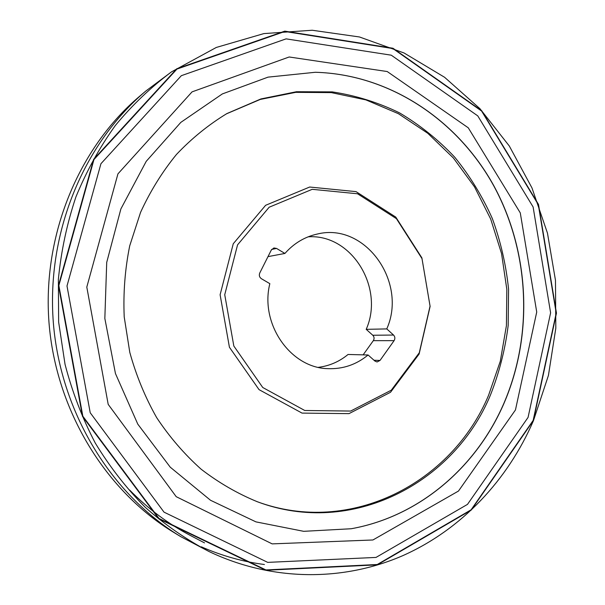 <?xml version="1.0" encoding="UTF-8"?>
<svg xmlns="http://www.w3.org/2000/svg" width="605" height="605" viewBox="0 0 605 605"><rect width="100%" height="100%" fill="white"/><g stroke="black" fill="none" stroke-linecap="round" stroke-linejoin="round"><path stroke-width="0.91" d="M318.381 367.333C329.43 365.942 339.322 361.654 348.049 354.469L368.09 354.984C356.307 364.679 342.891 369.231 327.842 368.649C290.559 367.991 259.704 323.947 269.838 283.662L261.39 278.708C259.401 277.249 258.857 275.358 259.757 273.014L271.327 249.986L273.914 247.959L276.568 248.436L284.91 253.45C293.924 243.301 304.716 236.842 317.27 234.052C365.201 222.012 407.732 282.157 386.769 328.908L393.545 335.041C395.088 336.751 395.269 338.618 394.097 340.645L380.016 360.451L377.074 361.971L374.971 361.102L368.09 354.984M363.136 354.855L373.323 340.66C374.465 338.702 374.291 336.894 372.793 335.253L366.207 329.339C384.704 287.889 351.656 233.674 308.134 236.835M129.674 490.08C148.051 508.775 168.334 523.938 190.537 535.561L204.513 542.882M490.307 395.405C499.185 372.945 505.145 349.645 508.177 325.505L508.571 289.13C506.067 264.877 500.653 241.342 492.326 218.518C482.412 196.391 469.911 175.979 454.824 157.285C438.398 139.831 419.968 125.031 399.55 112.885C378.201 102.472 355.763 95.469 332.221 91.884L296.48 91.726L260.937 98.94L226.898 113.574C208.574 124.706 191.755 138.341 176.441 154.487C162.216 171.918 150.252 191.21 140.557 212.378L129.712 245.842C125.001 269.187 123.163 292.88 124.214 316.929L129.795 352.375C136.163 375.463 145.124 397.22 156.68 417.654C169.559 437.044 184.389 454.234 201.162 469.23C218.813 482.782 237.553 493.627 257.39 501.764C351.808 537.21 453.78 483.198 490.307 395.405M256.77 501.537C350.824 536.461 452.192 482.624 488.583 395.269L500.297 361.253L506.415 325.634L506.831 289.394L501.545 253.54L490.693 219.04L474.517 186.877L453.387 157.996L427.788 133.304L398.362 113.672L365.896 99.886L331.313 92.61L295.701 92.353L260.271 99.432L226.323 113.891M419.114 354.046L430.117 306.395L421.882 257.874L395.768 217.082L356.043 191.626L309.677 187.028L265.618 205.299L233.258 243.747L220.107 294.756L229.424 347.247L259.038 389.635L302.031 413.102L348.987 413.639L390.512 392.282L419.114 354.046M419.28 352.783L430.057 306.115L421.995 258.607L396.419 218.662L357.547 193.774L312.21 189.32L269.165 207.228L237.568 244.843L224.735 294.718L233.832 346.037L262.751 387.502L304.761 410.492L350.658 411.06L391.284 390.195L419.28 352.783M386.769 328.908L366.207 329.339M284.91 253.45L267.992 256.626M533.444 420.679L548.433 375.433L555.813 328.205L555.473 280.319L547.464 233.122L531.969 187.913L509.304 146.002L479.954 108.696L444.577 77.274L404.057 52.983L359.483 36.973L312.218 30.25L263.878 33.593L216.31 47.447L171.555 71.836C150.985 87.135 132.223 105.051 115.275 125.575C99.583 147.439 86.47 171.223 75.912 196.927C67.004 223.479 61.15 250.946 58.367 279.329L58.647 322.079L65.045 364.346C72.229 391.957 82.295 418.168 95.242 443.004C109.679 466.742 126.347 488.19 145.261 507.33C165.203 524.958 186.529 539.728 209.239 551.631C272.84 581.866 343.791 581.345 402.786 555.655C461.728 529.436 507.92 479.833 533.444 420.679M209.239 551.631L180.766 536.65C111.214 494.542 60.462 412.209 53.323 322.495C46.366 232.774 83.641 143.521 145.767 91.075L171.555 71.836M145.767 91.075L139.793 96.135C78.771 147.612 42.206 235.02 49.013 322.836C56 410.644 105.762 491.268 174.074 532.589L180.766 536.65M201.329 546.814C221.906 555.829 242.93 561.727 264.408 564.51M315.636 72.282L315.939 72.29C390.671 74.665 458.159 120.811 494.013 186.325C529.587 252.179 533.451 334.618 503.92 403.24C476.627 466.644 419.908 516.194 351.777 528.641L351.482 528.694M504.041 403.225C533.61 334.489 529.685 251.892 493.952 185.992C457.94 120.433 390.21 74.362 315.334 72.275L268.045 77.138L222.33 93.934L180.834 122.369L146.221 161.338L120.887 208.922L106.714 262.388L104.839 318.449L115.449 373.535L137.789 424.135L170.239 467.173L210.517 500.267L255.938 521.873L303.718 531.326L351.18 528.747C419.613 516.526 476.649 466.856 504.041 403.225M528.067 417.412L550.611 312.815L533.111 206.963L477.768 115.88L391.276 55.191L286.089 38.864L181.334 75.685L100.937 163.713L66.996 285.968L90.221 412.761L164.031 512.155L267.728 562.378L376.007 557.424L467.476 504.389L528.067 417.412M533.156 420.422L556.207 313.118L538.284 204.566L481.61 111.055L392.917 48.559L284.834 31.49L176.947 69.076L93.956 159.554L58.859 285.515L82.832 416.202L159.039 518.5L265.913 569.933L377.263 564.51L471.106 509.796L533.156 420.422M533.391 420.558L556.464 313.133L538.518 204.452L481.784 110.836L392.993 48.256L284.774 31.15L176.743 68.773L93.639 159.357L58.481 285.492L82.492 416.361L158.805 518.788L265.829 570.273L377.323 564.836L471.272 510.045L533.391 420.558M380.016 360.451L374.003 360.24M394.097 340.645L373.323 340.66M393.545 335.041L372.793 335.253M276.568 248.436L271.675 249.426M515.452 409.963L536.726 312.051L520.285 212.899L468.27 127.806L387.23 71.541L289.167 56.983L192.057 91.869L117.937 173.862L86.802 287.08L108.197 404.374L176.214 496.682L272.167 543.88L372.922 539.978L458.492 491.041L515.452 409.963M315.334 72.275L315.939 72.29M351.18 528.747L351.777 528.641"/></g></svg>
